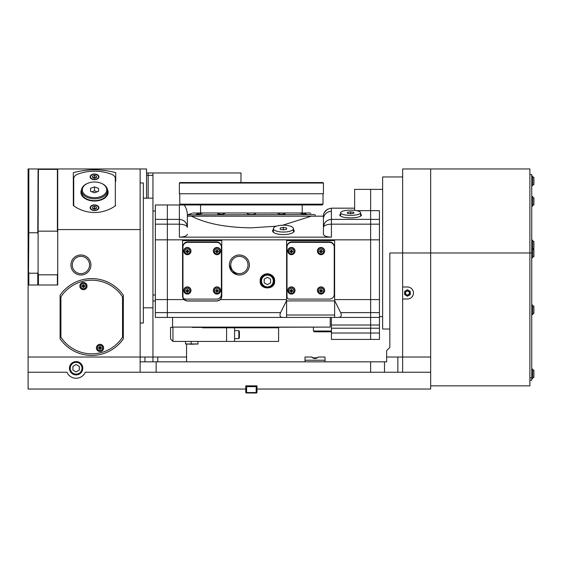 <?xml version="1.0" encoding="UTF-8"?>
<svg xmlns="http://www.w3.org/2000/svg" width="562" height="562" viewBox="0 0 562 562"><rect width="100%" height="100%" fill="white"/><g stroke="black" fill="none" stroke-linecap="round" stroke-linejoin="round"><path stroke-width="0.84" d="M260.536 281A6.863 6.863 0 0 0 267.393 287.863A6.863 6.863 0 0 0 274.256 281A6.863 6.863 0 0 0 267.393 274.137A6.863 6.863 0 0 0 260.536 281M340.621 214.024A10.804 2.796 0 0 0 339.82 215.084A10.804 2.796 0 0 0 350.625 217.88A10.804 2.796 0 0 0 361.429 215.084A10.804 2.796 0 0 0 360.628 214.024M340.621 214.803A10.804 2.796 0 0 0 339.926 215.471M273.399 229.493A10.804 3.695 0 0 0 272.598 230.884A10.804 3.695 0 0 0 283.403 234.579A10.804 3.695 0 0 0 294.207 230.884A10.804 3.695 0 0 0 293.406 229.493M273.399 230.244A10.804 3.695 0 0 0 272.654 231.263M260.192 281C259.412 290.175 275.338 290.224 274.6 281C275.282 271.79 259.525 271.769 260.192 281A7.201 7.201 0 0 0 260.325 282.37M274.467 282.377A7.201 7.201 0 0 0 268.074 273.827A7.201 7.201 0 0 0 260.318 279.644M229.38 264.997A10.004 10.004 0 0 0 239.384 275.001A10.004 10.004 0 0 0 249.388 264.997A10.004 10.004 0 0 0 239.384 254.986A10.004 10.004 0 0 0 229.38 264.997L231.649 271.334L237.41 274.804M282.714 225.214L311.278 216.173L191.502 216.173C206.163 223.669 226.128 227.554 251.39 227.828L276.356 226.198M191.502 216.173L187.364 216.173L187.364 213.848L187.364 227.378C186.851 222.552 184.188 219.882 179.362 219.377L179.362 204.968L155.351 204.968L155.351 317.418L167.357 317.418L167.357 312.613L167.357 317.418L370.632 317.418L370.632 339.42L331.418 339.42L331.418 325.019L370.632 325.019L370.632 333.02L331.418 333.02M286.599 317.418L286.599 240.613L334.622 240.613L334.622 300.586L340.635 312.613L370.632 312.613L370.632 325.019L379.441 325.019L379.441 333.02L370.632 333.02M334.622 299.581L370.632 299.581L370.632 317.418L379.441 317.418L379.441 325.019M338.879 317.418C341.232 317.108 341.815 315.507 340.635 312.613M334.622 317.418L334.622 300.586M286.599 300.586L280.593 312.613C279.405 315.507 279.995 317.108 282.349 317.418M220.374 299.581L216.974 301.021L187.364 301.021L183.964 299.581L182.559 296.666L182.559 240.613L221.779 240.613L221.779 296.666L220.374 299.581L286.599 299.581M155.351 299.581L167.357 299.581L167.357 239.841L167.357 312.613L167.357 299.581L183.964 299.581M155.351 239.841L167.357 239.841L167.357 224.175L167.357 239.841L370.632 239.841L370.632 312.613L379.441 312.613L379.441 317.418M382.638 189.366L354.629 189.366L354.629 210.392M323.424 215.871L323.445 215.471M323.494 215.042L323.579 214.565M323.614 214.396L323.874 213.504M323.923 213.377L324.26 212.605M324.316 212.485L327.4 209.254M311.278 216.173L323.417 216.173C323.515 211.874 326.157 209.205 331.348 208.172L354.629 208.172M331.348 208.172L331.418 219.377L370.632 219.377L370.632 299.581L379.441 299.581L379.441 312.613M356.456 210.659L370.632 210.659L370.632 239.841L379.441 239.841L379.441 299.581M379.441 219.377L379.441 210.659L370.632 210.659L370.632 189.366L370.632 219.377L379.441 219.377L379.441 239.841M179.362 204.968L184.118 204.968C185.818 207.013 186.9 209.977 187.364 213.848M187.364 234.235C186.851 235.991 184.188 236.96 179.362 237.15L179.362 224.175C184.188 224.378 186.851 225.446 187.364 227.378L187.364 216.173M331.418 237.15C326.592 236.96 323.923 235.991 323.417 234.235L323.417 227.378C323.923 222.552 326.592 219.882 331.418 219.377L331.418 237.15L179.362 237.15M323.417 216.173L323.417 234.235M331.418 219.377C326.592 219.882 323.923 222.552 323.417 227.378L323.417 219.075A8.001 7.728 180 0 1 331.418 211.34M331.418 325.019L331.418 317.418M155.351 224.175L179.362 224.175L179.362 219.377L167.357 219.377L167.357 204.968L167.357 224.175L167.357 219.377L155.351 219.377M182.559 296.188A4.805 4.728 180 0 0 187.364 300.916L216.974 300.916A4.805 4.728 180 0 0 221.779 296.188M286.599 300.916L334.622 300.916M379.441 224.175L331.418 224.175C326.592 224.378 323.923 225.446 323.417 227.378L323.572 225.819M294.151 231.263A10.804 3.695 0 0 0 293.406 230.244M361.331 215.471A10.804 2.796 0 0 0 360.628 214.803M225.966 212.97L218.351 212.97L217.677 213.82L222.074 214.375L225.966 212.97L246.992 212.97C247.111 213.932 248.58 214.466 251.39 214.579C254.2 214.473 255.661 213.939 255.787 212.97L246.985 213.033M198.562 212.97L196.215 214.375L200.62 213.82L202.959 212.97L192.766 213.033C187.132 215.021 187.132 215.021 192.766 213.033M191.902 213.342L187.56 214.867L187.56 216.173M197.452 213.469L198.548 212.984M309.845 212.97L299.813 212.97L302.159 213.82L306.557 214.375L304.211 212.97M276.806 212.97L280.698 214.375L285.103 213.82L284.428 212.97L255.787 213.033M314.411 214.579L187.56 214.867M310.013 213.033C315.647 215.021 315.647 215.021 310.013 213.033L310.807 213.321M299.813 212.97L284.428 212.97M218.351 212.97L202.959 212.97M182.959 296.743A2.403 2.367 180 0 0 185.362 299.103L216.574 299.103A4.805 4.728 180 0 0 221.379 294.376L221.379 247.083A4.805 4.728 180 0 0 216.574 242.355L187.764 242.355A4.805 4.728 180 0 0 182.959 247.083L182.959 296.743M221.379 247.083L221.379 246.641A4.805 4.728 180 0 0 216.574 241.913L187.764 241.913A4.805 4.728 180 0 0 182.959 246.641L182.959 247.083M286.999 296.743A2.403 2.367 180 0 0 289.402 299.103L329.416 299.103A4.805 4.728 180 0 0 334.221 294.376L334.221 247.083A4.805 4.728 180 0 0 329.416 242.355L291.804 242.355A4.805 4.728 180 0 0 286.999 247.083L286.999 296.743M334.221 247.083L334.221 246.641A4.805 4.728 180 0 0 329.416 241.913L291.804 241.913A4.805 4.728 180 0 0 286.999 246.641L286.999 247.083M283.403 232.05A10.004 3.421 0 0 0 293.406 228.629A10.004 3.421 0 0 0 283.403 225.207A10.004 3.421 0 0 0 273.399 228.629A10.004 3.421 0 0 0 283.403 232.05M293.034 232.556A10.004 3.421 0 0 0 293.406 231.635L293.406 228.629M273.399 228.629L273.399 231.635A10.004 3.421 0 0 0 273.764 232.556M283.403 227.364L280.199 227.996L280.199 229.261L283.403 229.893L286.599 229.261L286.599 227.996L283.403 227.364L283.403 229.893M280.199 229.261L280.199 227.996M286.599 229.261L286.599 227.996M350.625 215.351A10.004 2.592 0 0 0 360.628 212.766A10.004 2.592 0 0 0 350.625 210.174A10.004 2.592 0 0 0 340.621 212.766A10.004 2.592 0 0 0 350.625 215.351M360.544 216.194A10.004 2.592 0 0 0 360.628 215.857L360.628 212.766M340.621 212.766L340.621 215.857A10.004 2.592 0 0 0 340.705 216.194M350.625 211.811L347.428 212.288L347.428 213.244L350.625 213.722L353.828 213.244L353.828 212.288L350.625 211.811L350.625 213.722M347.428 213.244L347.428 212.288M353.828 213.244L353.828 212.288M239.384 256.349A8.641 8.641 0 0 1 248.025 264.997A8.641 8.641 0 0 1 239.384 273.638A8.641 8.641 0 0 1 230.743 264.997A8.641 8.641 0 0 1 239.384 256.349M239.384 275.001A10.004 10.004 0 0 1 229.38 264.997A10.004 10.004 0 0 1 239.384 254.986A10.004 10.004 0 0 1 249.388 264.997A10.004 10.004 0 0 1 239.384 275.001M273.287 281A5.894 5.894 0 0 0 267.393 275.106A5.894 5.894 0 0 0 261.506 281A5.894 5.894 0 0 0 267.393 286.894A5.894 5.894 0 0 0 273.287 281M260.754 281A6.646 6.646 0 0 1 267.393 274.354A6.646 6.646 0 0 1 274.038 281A6.646 6.646 0 0 1 267.393 287.646A6.646 6.646 0 0 1 260.754 281M270.596 279.152L267.393 277.305L264.196 279.152L264.196 282.848L267.393 284.695L270.596 282.848L270.596 279.152M330.217 317.418L330.217 327.098L172.555 327.098L172.555 317.418M192.267 327.421L330.217 327.098M251.193 214.572L251.586 214.572M291.804 251.874L291.804 252.767L291.004 252.767L291.004 251.874A9.596 1.665 180 0 1 290.083 251.86L291.404 251.256L291.804 251.874A9.596 1.665 180 0 0 292.725 251.86L292.725 251.073A9.596 1.665 180 0 1 291.804 251.088L291.804 250.167L291.404 251.256L291.004 250.87L291.804 250.87M295.008 251.024A3.604 3.548 0 0 1 294.53 252.788L294.439 252.942A3.498 3.449 0 0 1 287.906 251.228A3.498 3.449 0 0 1 291.404 247.786A3.498 3.449 0 0 1 294.439 252.942C292.416 255.232 290.392 255.232 288.369 252.942L288.278 252.788A3.604 3.548 0 0 1 291.404 247.477A3.604 3.548 0 0 1 295.008 251.024M291.404 253.954A2.564 2.529 0 0 1 288.84 251.425A2.564 2.529 0 0 1 291.404 248.896A2.564 2.529 0 0 1 293.968 251.425A2.564 2.529 0 0 1 291.404 253.954M291.004 251.874L291.804 251.664L291.004 251.664L291.004 250.167L291.804 250.167M290.083 251.86L290.083 251.073A9.596 1.665 180 0 0 291.004 251.088M291.004 250.167L291.004 250.87M291.804 251.088L291.804 251.664L292.725 251.86M187.764 251.874L187.764 252.767L186.963 252.767L186.963 251.874A9.596 1.665 180 0 1 186.043 251.86L187.364 251.256L187.764 251.874A9.596 1.665 180 0 0 188.684 251.86L188.684 251.073A9.596 1.665 180 0 1 187.764 251.088L187.764 250.167L187.364 251.256L186.963 250.87L187.764 250.87M190.968 251.024A3.604 3.548 0 0 1 190.49 252.788L190.399 252.942A3.498 3.449 0 0 1 183.865 251.228A3.498 3.449 0 0 1 187.364 247.786A3.498 3.449 0 0 1 190.399 252.942C188.375 255.232 186.352 255.232 184.322 252.942L184.238 252.788A3.604 3.548 0 0 1 187.364 247.477A3.604 3.548 0 0 1 190.968 251.024M187.364 253.954A2.564 2.529 0 0 1 184.8 251.425A2.564 2.529 0 0 1 187.364 248.896A2.564 2.529 0 0 1 189.928 251.425A2.564 2.529 0 0 1 187.364 253.954M186.963 251.874L187.764 251.664L186.963 251.664L186.963 250.167L187.764 250.167M186.043 251.86L186.043 251.073A9.596 1.665 180 0 0 186.963 251.088M186.963 250.167L186.963 250.87M187.764 251.256L188.684 251.86M187.764 291.285L187.764 292.177L186.963 292.177L186.963 291.285A9.596 1.665 180 0 1 186.043 291.271L187.364 290.666L187.764 291.285A9.596 1.665 180 0 0 188.684 291.271L188.684 290.484A9.596 1.665 180 0 1 187.764 290.498L187.764 289.578L187.364 290.666L186.963 290.28L187.764 290.28M186.963 291.285L187.764 291.067L187.764 290.498L187.764 291.067L188.684 291.271M190.968 290.435A3.604 3.548 0 0 1 190.49 292.198L190.399 292.345A3.498 3.449 0 0 1 183.865 290.638A3.498 3.449 0 0 1 187.364 287.189A3.498 3.449 0 0 1 190.399 292.345C188.375 294.636 186.352 294.636 184.322 292.345L184.238 292.198A3.604 3.548 0 0 1 187.364 286.887A3.604 3.548 0 0 1 190.968 290.435M187.364 293.357A2.564 2.529 0 0 1 184.8 290.835A2.564 2.529 0 0 1 187.364 288.306A2.564 2.529 0 0 1 189.928 290.835A2.564 2.529 0 0 1 187.364 293.357M187.764 291.067L186.963 291.067L186.963 289.578L187.764 289.578M186.043 291.271L186.043 290.484A9.596 1.665 180 0 0 186.963 290.498M186.963 289.578L186.963 290.28M217.375 251.874L217.375 252.767L216.574 252.767L216.574 251.874A9.596 1.665 180 0 1 215.653 251.86L216.974 251.256L217.375 251.874A9.596 1.665 180 0 0 218.295 251.86L218.295 251.073A9.596 1.665 180 0 1 217.375 251.088L217.375 250.167L216.974 251.256L216.574 250.87L217.375 250.87M220.578 251.024A3.604 3.548 0 0 1 220.1 252.788L220.016 252.942A3.498 3.449 0 0 1 213.476 251.228A3.498 3.449 0 0 1 216.974 247.786A3.498 3.449 0 0 1 220.016 252.942C217.986 255.232 215.963 255.232 213.939 252.942L213.848 252.788A3.604 3.548 0 0 1 216.974 247.477A3.604 3.548 0 0 1 220.578 251.024M216.974 253.954A2.564 2.529 0 0 1 214.41 251.425A2.564 2.529 0 0 1 216.974 248.896A2.564 2.529 0 0 1 219.538 251.425A2.564 2.529 0 0 1 216.974 253.954M216.574 251.874L217.375 251.664L216.574 251.664L216.574 250.167L217.375 250.167M215.653 251.86L215.653 251.073A9.596 1.665 180 0 0 216.574 251.088M216.574 250.167L216.574 250.87M217.375 251.088L217.375 251.664L218.295 251.86M217.375 291.285L217.375 292.177L216.574 292.177L216.574 291.285A9.596 1.665 180 0 1 215.653 291.271L216.974 290.666L217.375 291.285A9.596 1.665 180 0 0 218.295 291.271L218.295 290.484A9.596 1.665 180 0 1 217.375 290.498L217.375 289.578L216.974 290.666L216.574 290.28L217.375 290.28M220.578 290.435A3.604 3.548 0 0 1 220.1 292.198L220.016 292.345A3.498 3.449 0 0 1 213.476 290.638A3.498 3.449 0 0 1 216.974 287.189A3.498 3.449 0 0 1 220.016 292.345C217.986 294.636 215.963 294.636 213.939 292.345L213.848 292.198A3.604 3.548 0 0 1 216.974 286.887A3.604 3.548 0 0 1 220.578 290.435M216.974 293.357A2.564 2.529 0 0 1 214.41 290.835A2.564 2.529 0 0 1 216.974 288.306A2.564 2.529 0 0 1 219.538 290.835A2.564 2.529 0 0 1 216.974 293.357M216.574 291.285L217.375 291.067L216.574 291.067L216.574 289.578L217.375 289.578M215.653 291.271L215.653 290.484A9.596 1.665 180 0 0 216.574 290.498M216.574 289.578L216.574 290.28M217.375 290.498L217.375 291.067L218.295 291.271M291.804 291.285L291.804 292.177L291.004 292.177L291.004 291.285A9.596 1.665 180 0 1 290.083 291.271L291.404 290.666L291.804 291.285A9.596 1.665 180 0 0 292.725 291.271L292.725 290.484A9.596 1.665 180 0 1 291.804 290.498L291.804 289.578L291.404 290.666L291.004 290.28L291.804 290.28M295.008 290.435A3.604 3.548 0 0 1 294.53 292.198L294.439 292.345A3.498 3.449 0 0 1 287.906 290.638A3.498 3.449 0 0 1 291.404 287.189A3.498 3.449 0 0 1 294.439 292.345C292.416 294.636 290.392 294.636 288.369 292.345L288.278 292.198A3.604 3.548 0 0 1 291.404 286.887A3.604 3.548 0 0 1 295.008 290.435M291.404 293.357A2.564 2.529 0 0 1 288.84 290.835A2.564 2.529 0 0 1 291.404 288.306A2.564 2.529 0 0 1 293.968 290.835A2.564 2.529 0 0 1 291.404 293.357M291.004 291.285L291.804 291.067L291.004 291.067L291.004 289.578L291.804 289.578M290.083 291.271L290.083 290.484A9.596 1.665 180 0 0 291.004 290.498M291.004 289.578L291.004 290.28M291.804 290.498L291.804 291.067L292.725 291.271M321.415 251.874L321.415 252.767L320.614 252.767L320.614 251.874A9.596 1.665 180 0 1 319.694 251.86L321.014 251.256L321.415 251.874A9.596 1.665 180 0 0 322.335 251.86L322.335 251.073A9.596 1.665 180 0 1 321.415 251.088L321.415 250.167L321.014 251.256L320.614 250.87L321.415 250.87M324.618 251.024A3.604 3.548 0 0 1 324.141 252.788L324.056 252.942A3.498 3.449 0 0 1 317.516 251.228A3.498 3.449 0 0 1 321.014 247.786A3.498 3.449 0 0 1 324.056 252.942C322.026 255.232 320.003 255.232 317.98 252.942L317.888 252.788A3.604 3.548 0 0 1 321.014 247.477A3.604 3.548 0 0 1 324.618 251.024M321.014 253.954A2.564 2.529 0 0 1 318.45 251.425A2.564 2.529 0 0 1 321.014 248.896A2.564 2.529 0 0 1 323.579 251.425A2.564 2.529 0 0 1 321.014 253.954M320.614 251.874L321.415 251.664L320.614 251.664L320.614 250.167L321.415 250.167M319.694 251.86L319.694 251.073A9.596 1.665 180 0 0 320.614 251.088M320.614 250.167L320.614 250.87M321.415 251.088L321.415 251.664L322.335 251.86M321.415 291.285L321.415 292.177L320.614 292.177L320.614 291.285A9.596 1.665 180 0 1 319.694 291.271L321.014 290.666L321.415 291.285A9.596 1.665 180 0 0 322.335 291.271L322.335 290.484A9.596 1.665 180 0 1 321.415 290.498L321.415 289.578L321.014 290.666L320.614 290.28L321.415 290.28M324.618 290.435A3.604 3.548 0 0 1 324.141 292.198L324.056 292.345A3.498 3.449 0 0 1 317.516 290.638A3.498 3.449 0 0 1 321.014 287.189A3.498 3.449 0 0 1 324.056 292.345C322.026 294.636 320.003 294.636 317.98 292.345L317.888 292.198A3.604 3.548 0 0 1 321.014 286.887A3.604 3.548 0 0 1 324.618 290.435M321.014 293.357A2.564 2.529 0 0 1 318.45 290.835A2.564 2.529 0 0 1 321.014 288.306A2.564 2.529 0 0 1 323.579 290.835A2.564 2.529 0 0 1 321.014 293.357M320.614 291.285L321.415 291.067L320.614 291.067L320.614 289.578L321.415 289.578M319.694 291.271L319.694 290.484A9.596 1.665 180 0 0 320.614 290.498M320.614 289.578L320.614 290.28M321.415 290.498L321.415 291.067L322.335 291.271M331.418 331.819L314.214 331.819L313.413 331.018L331.418 331.018M313.413 331.018L313.413 327.421M69.449 368.236A6.667 6.667 0 0 0 76.116 374.903A6.667 6.667 0 0 0 82.79 368.236A6.667 6.667 0 0 0 76.116 361.57A6.667 6.667 0 0 0 69.449 368.236M146.549 170.553L146.549 198.168L146.549 168.958L28.1 168.958L28.1 285.004L57.71 285.004L57.71 168.958L140.142 168.958L140.142 361.83L386.642 361.83L386.642 357.032L402.645 357.032L386.642 357.032L386.642 350.625L389.845 347.428L389.845 252.991L402.645 252.991L402.645 357.032L430.661 357.032L402.645 357.032L402.645 372.234M28.1 372.234L28.1 389.044L245.784 389.044L245.784 385.841L256.989 385.841L256.989 389.044L430.661 389.044L430.661 168.958L430.661 372.234L85.291 372.234A10.004 10.004 0 0 1 66.948 372.234L28.1 372.234L28.1 357.032L144.947 357.032L144.947 361.83M240.986 182.559L240.986 172.956L152.948 172.956L152.948 357.032L144.947 357.032M152.948 361.83L152.948 357.032L157.753 357.032L157.753 361.83M186.563 361.83L186.563 357.032L157.753 357.032M186.563 344.225L186.563 357.032L28.1 357.032L28.1 285.004M140.142 372.234L140.142 361.83M384.499 372.234L384.499 361.83M379.441 333.02L379.441 339.42L370.632 339.42M402.645 299.005L407.45 299.005A5.999 5.999 0 0 0 413.449 293.006A5.999 5.999 0 0 0 407.45 286.999L402.645 286.999M402.645 176.96L382.638 176.96L382.638 329.016L389.845 329.016L389.845 347.428M529.896 174.557L531.736 174.557L531.736 252.991L529.896 252.991L529.896 168.958L402.645 168.958L402.645 252.991L529.896 252.991L529.896 385.841L430.661 385.841M70.917 264.997A10.004 10.004 0 0 0 80.921 275.001A10.004 10.004 0 0 0 90.925 264.997A10.004 10.004 0 0 0 80.921 254.986A10.004 10.004 0 0 0 70.917 264.997M115.737 205.523C109.639 210.019 102.565 212.359 94.528 212.548C86.513 212.373 79.446 210.033 73.32 205.523L73.32 172.667C87.426 168.874 101.567 168.874 115.737 172.667L115.737 181.386A33.214 21.349 180 0 0 115.336 181.175M152.948 301.007L155.351 301.007M57.71 229.577L140.142 229.577M60.113 338.837A38.413 38.413 0 0 0 123.338 338.837L123.338 295.19A38.413 38.413 0 0 0 60.113 295.19L60.113 338.837M28.5 172.274L28.1 172.274M73.32 205.523L73.32 181.386A33.214 21.349 180 0 1 73.72 181.175M28.5 234.171L28.5 168.958L38.104 168.958L37.78 232.759L28.824 232.759L28.5 271.804L28.824 273.216L37.78 273.216L38.104 271.804L38.104 285.004L38.104 273.511L38.427 274.818L57.394 274.818L57.71 273.511L57.71 285.004M38.427 169.359L38.104 232.464L38.104 169.359L57.71 169.359M38.427 231.165L57.394 231.165L57.394 169.359M57.394 231.165L57.71 232.464M57.394 285.004L57.394 274.818M38.427 285.004L38.427 274.818M37.78 273.216L37.78 285.004M28.824 168.958L28.824 232.759M28.5 271.804L28.5 285.004M38.104 168.958L38.104 271.804M38.104 234.171L37.78 232.759M28.824 273.216L28.824 285.004M140.142 323.017L143.345 323.017L143.345 182.959L140.142 182.959M122.537 296.869A36.818 36.818 0 0 0 60.914 296.869L60.914 337.165A36.818 36.818 0 0 0 122.537 337.165L122.537 296.869M98.926 176.861A4.405 2.831 0 0 0 94.528 174.03A4.405 2.831 0 0 0 90.124 176.861A4.405 2.831 0 0 0 94.528 179.692A4.405 2.831 0 0 0 98.926 176.861M98.926 207.729A4.405 2.831 0 0 0 94.528 204.898A4.405 2.831 0 0 0 90.124 207.729A4.405 2.831 0 0 0 94.528 210.553A4.405 2.831 0 0 0 98.926 207.729M81.595 189.584A13.607 8.746 0 0 0 80.921 192.295A13.607 8.746 0 0 0 94.528 201.041A13.607 8.746 0 0 0 108.129 192.295A13.607 8.746 0 0 0 107.461 189.584M108.122 192.597A13.607 8.746 0 0 0 107.532 190.335M81.525 190.335A13.607 8.746 0 0 0 80.928 192.597M115.336 205.811L115.336 178.632A8.001 5.142 0 0 0 111.459 174.227A32.814 21.089 0 0 0 77.591 174.227A8.001 5.142 0 0 0 73.72 178.632L73.72 205.811M83.443 286.093L83.043 285.693L83.043 287.414L83.836 287.414L83.836 286.494L84.757 286.494L84.757 285.693L83.836 285.693L83.443 286.093L83.836 286.494L83.043 286.494L83.443 286.093M79.839 286.093A3.604 3.604 0 0 1 83.443 282.489A3.604 3.604 0 0 1 87.04 286.093A3.604 3.604 0 0 1 83.443 289.697A3.604 3.604 0 0 1 79.839 286.093M83.443 283.529A2.564 2.564 0 0 1 86.007 286.093A2.564 2.564 0 0 1 83.443 288.657A2.564 2.564 0 0 1 80.872 286.093A2.564 2.564 0 0 1 83.443 283.529M83.836 286.494L83.836 285.693L83.043 285.693L83.043 284.772L83.836 284.772L83.836 285.693L82.122 285.693L82.122 286.494L83.043 286.494M100.008 347.934L99.607 347.534L99.607 349.255L100.408 349.255L100.408 348.335L101.329 348.335L101.329 347.534L100.408 347.534L100.008 347.934L100.408 348.335L99.607 348.335L100.008 347.934M96.411 347.934A3.604 3.604 0 0 1 100.008 344.337A3.604 3.604 0 0 1 103.612 347.934A3.604 3.604 0 0 1 100.008 351.538A3.604 3.604 0 0 1 96.411 347.934M100.008 345.37A2.564 2.564 0 0 1 102.579 347.934A2.564 2.564 0 0 1 100.008 350.498A2.564 2.564 0 0 1 97.444 347.934A2.564 2.564 0 0 1 100.008 345.37M99.607 347.534L99.607 346.613L100.408 346.613L100.408 347.534L98.694 347.534L98.694 348.335L99.607 348.335M100.408 347.534L100.408 348.335M80.921 256.349A8.641 8.641 0 0 1 89.562 264.997A8.641 8.641 0 0 1 80.921 273.638A8.641 8.641 0 0 1 72.28 264.997A8.641 8.641 0 0 1 80.921 256.349M80.921 275.001A10.004 10.004 0 0 1 70.917 264.997A10.004 10.004 0 0 1 80.921 254.986A10.004 10.004 0 0 1 90.925 264.997A10.004 10.004 0 0 1 80.921 275.001M106.731 189.844A12.202 7.847 0 0 0 101.167 183.261A12.202 7.847 0 0 0 87.89 183.261A12.202 7.847 0 0 0 82.319 189.844A12.202 7.847 0 0 0 94.528 197.683A12.202 7.847 0 0 0 106.731 189.844M101.167 183.261L101.603 183.444A13.003 8.36 180 0 1 107.532 190.455A13.003 8.36 180 0 1 94.528 198.815A13.003 8.36 180 0 1 81.518 190.455A13.003 8.36 180 0 1 87.454 183.444L87.89 183.261M107.532 190.455L107.532 192.295A13.003 8.36 0 0 1 101.603 199.306A13.003 8.36 0 0 1 87.454 199.306A13.003 8.36 0 0 1 81.518 192.295L81.518 190.455M101.603 199.306L101.167 199.489A12.202 7.847 180 0 1 87.89 199.489L87.454 199.306M94.528 186.872L90.524 188.354L90.524 191.326L94.528 192.815L98.526 191.326L98.526 188.354L94.528 186.872L94.528 190.855L91.894 191.832M90.524 191.326L90.524 188.354M97.163 191.832L94.528 190.855M98.526 191.326L98.526 188.354M90.524 176.861A4.004 2.571 0 0 0 94.528 179.433A4.004 2.571 0 0 0 98.526 176.861A4.004 2.571 0 0 0 94.528 174.29A4.004 2.571 0 0 0 90.524 176.861L90.524 178.042M98.526 176.861L98.526 178.042M94.528 178.344L96.531 177.606L96.531 176.117L94.528 175.379L92.526 176.117L92.526 177.606L94.528 178.344M92.526 177.606L92.526 176.117M96.053 177.782L94.528 177.213L93.004 177.782M94.528 177.213L94.528 175.379M96.531 177.606L96.531 176.117M90.524 207.729A4.004 2.571 0 0 0 94.528 210.3A4.004 2.571 0 0 0 98.526 207.729A4.004 2.571 0 0 0 94.528 205.158A4.004 2.571 0 0 0 90.524 207.729L90.524 208.902M98.526 207.729L98.526 208.902M94.528 209.212L96.531 208.467L96.531 206.985L94.528 206.24L92.526 206.985L92.526 208.467L94.528 209.212M92.526 208.467L92.526 206.985M96.053 208.65L94.528 208.081L93.004 208.65M94.528 208.081L94.528 206.24M96.531 208.467L96.531 206.985M82.01 368.236A5.894 5.894 0 0 0 76.116 362.342A5.894 5.894 0 0 0 70.229 368.236A5.894 5.894 0 0 0 76.116 374.123A5.894 5.894 0 0 0 82.01 368.236M69.477 368.236A6.646 6.646 0 0 1 76.116 361.591A6.646 6.646 0 0 1 82.762 368.236A6.646 6.646 0 0 1 76.116 374.875A6.646 6.646 0 0 1 69.477 368.236M79.319 366.389L76.116 364.541L72.919 366.389L72.919 370.084L76.116 371.932L79.319 370.084L79.319 366.389M407.45 295.647A2.641 2.641 0 0 0 410.091 293.006A2.641 2.641 0 0 0 407.45 290.364A2.641 2.641 0 0 0 404.809 293.006A2.641 2.641 0 0 0 407.45 295.647M407.45 294.924A1.918 1.918 0 0 0 409.368 293.006A1.918 1.918 0 0 0 407.45 291.081A1.918 1.918 0 0 0 405.532 293.006A1.918 1.918 0 0 0 407.45 294.924M407.45 296.237L404.647 294.621L404.647 291.39L407.45 289.767L410.253 291.39L410.253 294.621L407.45 296.237M317.544 357.832L312.486 357.832L311.615 357.032L315.015 358.633L318.408 357.032L325.019 357.032L325.019 361.83M325.019 360.228L305.011 360.228L305.011 361.83M305.011 360.228L305.011 357.032L311.615 357.032M316.462 358.387L313.561 358.387M532.699 177.36L533.9 177.36L533.9 184.561L532.699 184.561M532.699 197.705L533.9 197.705L533.9 204.912L532.699 204.912M532.699 249.388L533.9 249.388L533.9 256.588L532.699 256.588M532.699 306.213L533.9 306.213L533.9 313.413L532.699 313.413M532.699 370.239L533.9 370.239L533.9 377.439L532.699 377.439M532.699 241.386L533.9 241.386L533.9 248.587L532.699 248.587M531.736 196.51L532.699 196.51L532.699 206.113L531.736 206.113M531.736 240.185L532.699 240.185L532.699 257.789L531.736 257.789M531.736 305.011L532.699 305.011L532.699 314.615L531.736 314.615M531.736 369.037L532.699 369.037L532.699 378.64L531.736 378.64M531.736 176.159L532.699 176.159L532.699 185.762L531.736 185.762M531.736 252.991L531.736 380.242L529.896 380.242M246.585 392.564L256.188 392.564L256.188 386.642L246.585 386.642L246.585 392.564L246.184 392.964L245.784 392.564L245.784 389.044M256.989 389.044L256.989 392.564L256.511 393.042L246.184 392.964M256.588 392.964L256.188 392.564M256.188 386.642L256.989 386.642L256.188 385.841L256.188 386.642M246.585 386.642L246.585 385.841L245.784 386.642L246.585 386.642M146.549 175.358L148.15 175.358L148.15 172.956L148.15 198.168L148.15 175.358L152.948 175.358L152.948 198.168L143.345 198.168M146.549 172.956L152.948 172.956M179.362 183.043L179.84 182.559L322.939 182.559L323.417 183.043L323.417 193.764L179.362 193.764L179.362 183.043L323.417 183.043M180.564 204.968L179.763 204.168L179.763 193.764M184.118 204.968L322.216 204.968L323.017 204.168L323.017 193.764M179.763 204.168L323.017 204.168M234.579 327.822L234.579 341.422L278.597 341.422L278.597 327.822L226.577 327.822L226.577 341.422L226.577 327.822L202.566 327.822L202.566 327.421L201.07 327.421M234.579 341.422L172.956 341.422L172.956 327.421L170.553 327.421L170.553 339.019L172.956 341.422M238.829 330.618L239.384 331.58L239.384 337.664L238.829 338.626L238.829 330.618L234.579 330.618M191.642 344.225L185.565 343.951L197.965 343.951L191.642 344.225L191.164 343.951L191.164 341.422M197.965 343.951L197.965 341.422L197.965 343.951L197.487 344.225M259.644 327.421L259.644 327.822M255.647 327.421L255.647 327.822M185.565 343.951L185.565 341.422M250.821 327.421L250.821 327.822M246.816 327.421L246.816 327.822M531.736 323.895L531.736 364.232M155.351 312.613L280.593 312.613M331.418 328.222L379.441 328.222M286.599 315.015L334.622 315.015M216.574 242.355L216.574 241.913M187.764 242.355L187.764 241.913M329.416 242.355L329.416 241.913M291.804 242.355L291.804 241.913M370.632 372.234L370.632 361.83M156.152 372.234L156.152 361.83M397.847 372.234L397.847 357.032M79.937 286.093A3.498 3.498 0 0 1 83.443 282.595A3.498 3.498 0 0 1 86.941 286.093A3.498 3.498 0 0 1 83.443 289.592A3.498 3.498 0 0 1 79.937 286.093M96.509 347.934A3.498 3.498 0 0 1 100.008 344.436A3.498 3.498 0 0 1 103.506 347.934A3.498 3.498 0 0 1 100.008 351.433A3.498 3.498 0 0 1 96.509 347.934M531.736 377.84L529.896 377.84M187.364 227.378L187.209 225.819M302.208 204.968L302.208 212.97M200.571 204.968L200.571 212.97M315.212 214.867L315.212 216.173M382.638 316.617L379.441 316.617M152.948 307.807L143.345 307.807M155.351 210.975L152.948 210.975M155.351 295.008L152.948 295.008M532.699 248.186L531.736 248.186M234.579 338.626L238.829 338.626"/></g></svg>
